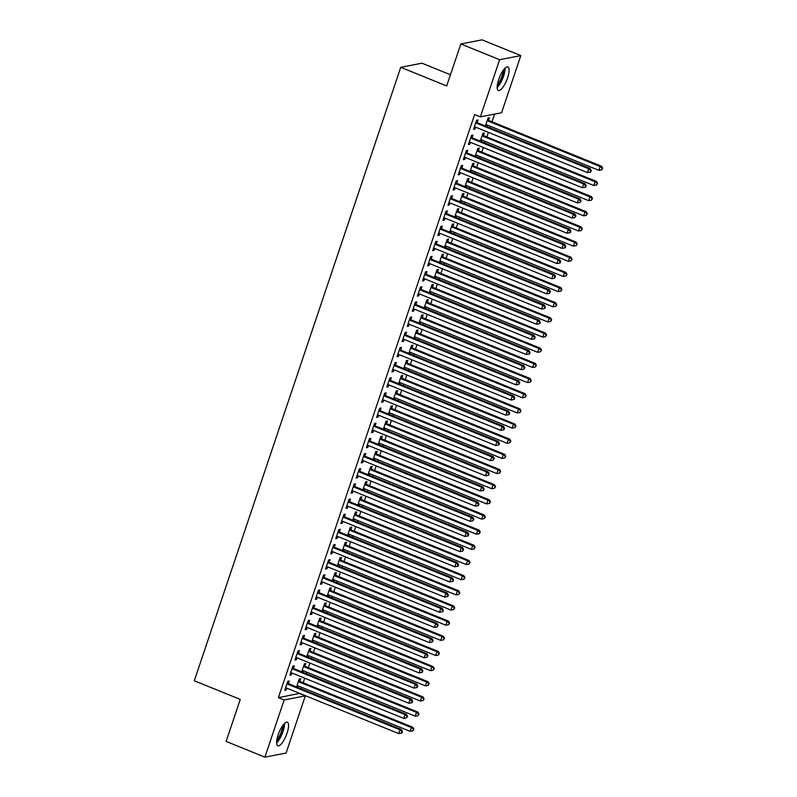 <?xml version="1.0" encoding="UTF-8"?>
<svg xmlns="http://www.w3.org/2000/svg" width="797" height="797" viewBox="0 0 797 797"><rect width="100%" height="100%" fill="white"/><g stroke="black" fill="none" stroke-linecap="round" stroke-linejoin="round"><path stroke-width="1.2" d="M278.123 734.884A12.702 3.885 -67.9 0 1 287.368 722.251A12.702 3.885 -67.9 0 1 287.059 733.15A12.702 3.885 -67.9 0 1 277.814 745.783A12.702 3.885 -67.9 0 1 278.123 734.884M498.653 79.59A12.702 3.885 -67.9 0 1 507.898 66.958A12.702 3.885 -67.9 0 1 507.589 77.857A12.702 3.885 -67.9 0 1 498.344 90.489A12.702 3.885 -67.9 0 1 498.653 79.59M299.582 693.549L305.331 695.881L286.093 753.035L264.903 757.15L226.119 741.409L240.256 699.407L194.299 680.758L400.752 67.307L446.709 85.956L460.835 43.965L482.036 39.85L520.81 55.591L501.572 112.756L480.382 116.86L474.633 114.529L278.392 697.654L299.642 693.37M301.176 688.817L301.684 687.323M303.209 682.77L304.753 678.207M306.277 673.664L306.785 672.16M308.309 667.617L309.854 663.044M311.378 658.501L311.886 656.997M313.42 652.454L314.954 647.881M316.479 643.338L316.987 641.834M318.521 637.291L320.055 632.718M321.589 628.175L322.088 626.671M323.622 622.128L325.156 617.555M326.69 613.013L327.198 611.508M328.723 606.965L330.257 602.393M331.791 597.85L332.299 596.345M333.823 591.802L335.368 587.24M336.892 582.687L337.4 581.192M338.924 576.639L340.468 572.077M341.993 567.524L342.501 566.029M344.035 561.477L345.569 556.914M347.103 552.361L347.602 550.866M349.136 546.314L350.67 541.751M352.204 537.198L352.702 535.704M354.237 531.151L355.771 526.588M357.305 522.045L357.813 520.541M359.337 515.998L360.872 511.425M362.406 506.882L362.914 505.378M364.438 500.835L365.982 496.262M367.507 491.719L368.015 490.215M369.549 485.672L371.083 481.099M372.607 476.556L373.116 475.052M374.65 470.509L376.184 465.936M377.718 461.393L378.216 459.889M379.751 455.346L381.285 450.773M382.819 446.23L383.317 444.726M384.851 440.183L386.386 435.62M387.92 431.067L388.428 429.573M389.952 425.02L391.496 420.457M393.021 415.904L393.529 414.41M395.053 409.857L396.597 405.294M398.121 400.742L398.63 399.247M400.164 394.694L401.698 390.132M403.222 385.589L403.73 384.084M405.265 379.541L406.799 374.969M408.333 370.426L408.831 368.921M410.365 364.378L411.9 359.806M413.434 355.263L413.932 353.758M415.466 349.216L417 344.643M418.535 340.1L419.043 338.595M420.567 334.053L422.111 329.48M423.635 324.937L424.143 323.433M425.668 318.89L427.212 314.317M428.736 309.774L429.244 308.27M430.778 303.727L432.313 299.164M433.837 294.611L434.345 293.107M435.879 288.564L437.414 284.001M438.948 279.448L439.446 277.954M440.98 273.401L442.514 268.838M444.049 264.285L444.557 262.791M446.081 258.238L447.615 253.675M449.149 249.122L449.657 247.628M451.182 243.075L452.726 238.512M454.25 233.969L454.758 232.465M456.282 227.922L457.827 223.349M459.351 218.806L459.859 217.302M461.393 212.759L462.927 208.186M464.462 203.643L464.96 202.139M466.494 197.596L468.028 193.023M469.563 188.481L470.061 186.976M471.595 182.433L473.129 177.861M474.663 173.318L475.171 171.813M476.696 167.27L478.23 162.698M479.764 158.155L480.272 156.65M481.796 152.107L483.341 147.545M484.865 142.992L485.373 141.497M486.907 136.945L488.441 132.382M489.966 127.829L490.474 126.334M492.008 121.782L494.588 114.11M450.474 74.769L421.942 63.192L400.752 67.307M304.962 666.023L305.789 663.572L304.364 663.851L301.684 671.791M303.368 670.775L302.86 672.269M293.505 668.255L294.332 665.794L292.907 666.073L289.839 675.169L291.274 674.89L291.911 672.997M315.174 635.707L316.001 633.246L314.566 633.525L311.886 641.475M313.57 640.449L313.072 641.954M303.717 637.929L304.544 635.468L303.109 635.747L300.051 644.843L301.475 644.574L302.113 642.671M325.375 605.381L326.202 602.921L324.768 603.199L322.098 611.15M323.781 610.123L323.273 611.628M313.918 607.603L314.745 605.152L313.311 605.421L310.252 614.527L311.687 614.248L312.324 612.345M335.577 575.055L336.404 572.605L334.979 572.884L332.299 580.824M333.983 579.798L333.475 581.302M324.12 577.277L324.947 574.826L323.522 575.105L320.454 584.201L321.888 583.922L322.526 582.019M345.788 544.73L346.615 542.279L345.181 542.558L342.511 550.498M344.184 549.482L343.686 550.976M334.332 546.951L335.158 544.5L333.724 544.779L330.665 553.875L332.09 553.596L332.728 551.703M355.99 514.404L356.817 511.953L355.382 512.232L352.712 520.172M354.396 519.156L353.888 520.65M344.533 516.635L345.36 514.175L343.925 514.454L340.867 523.549L342.302 523.27L342.939 521.377M366.192 484.088L367.018 481.627L365.594 481.906L362.914 489.856M364.598 488.83L364.09 490.334M354.735 486.309L355.562 483.849L354.137 484.128L351.069 493.223L352.503 492.954L353.141 491.052M376.403 453.762L377.23 451.311L375.795 451.58L373.126 459.53M374.799 458.504L374.301 460.008M364.946 455.984L365.773 453.533L364.339 453.812L361.28 462.908L362.705 462.629L363.352 460.726M386.605 423.436L387.432 420.985L385.997 421.264L383.327 429.204M385.011 428.178L384.503 429.683M375.148 425.658L375.975 423.207L374.54 423.486L371.482 432.582L372.916 432.303L373.554 430.41M396.806 393.11L397.633 390.66L396.209 390.938L393.529 398.879M395.212 397.862L394.704 399.357M385.359 395.332L386.176 392.881L384.752 393.16L381.683 402.256L383.118 401.977L383.755 400.084M407.018 362.784L407.845 360.334L406.41 360.613L403.74 368.553M405.424 367.537L404.916 369.031M395.561 365.016L396.388 362.555L394.953 362.834L391.895 371.93L393.32 371.651L393.967 369.758M417.22 332.469L418.046 330.008L416.612 330.287L413.942 338.237M415.626 337.211L415.117 338.715M405.763 334.69L406.59 332.229L405.155 332.508L402.096 341.604L403.531 341.335L404.169 339.432M427.431 302.143L428.248 299.692L426.823 299.961L424.143 307.911M425.827 306.885L425.329 308.389M415.974 304.364L416.791 301.914L415.367 302.193L412.298 311.288L413.733 311.009L414.37 309.106M437.633 271.817L438.46 269.366L437.025 269.645L434.355 277.585M436.039 276.559L435.531 278.063M426.176 274.038L427.003 271.588L425.568 271.867L422.51 280.962L423.944 280.683L424.582 278.791M447.834 241.491L448.661 239.04L447.227 239.319L444.557 247.259M446.24 246.243L445.732 247.737M436.377 243.713L437.204 241.262L435.77 241.541L432.711 250.637L434.146 250.358L434.783 248.465M458.046 211.175L458.863 208.714L457.438 208.993L454.758 216.943M456.442 215.917L455.944 217.422M446.589 213.397L447.416 210.936L445.981 211.215L442.913 220.311L444.347 220.032L444.985 218.139M468.247 180.849L469.074 178.389L467.64 178.667L464.97 186.618M466.653 185.591L466.145 187.096M456.791 183.071L457.617 180.62L456.183 180.889L453.124 189.995L454.559 189.716L455.197 187.813M478.449 150.523L479.276 148.073L477.841 148.342L475.171 156.292M476.855 155.266L476.347 156.77M466.992 152.745L467.819 150.294L466.384 150.573L463.326 159.669L464.761 159.39L465.398 157.487M488.661 120.198L489.488 117.747L488.053 118.026L485.373 125.966M487.057 124.94L486.559 126.444M477.204 122.419L478.031 119.968L476.596 120.247L473.538 129.343L474.962 129.064L475.6 127.171M472.093 137.582L472.92 135.131L471.495 135.41L468.427 144.506L469.861 144.227L470.499 142.334M483.55 135.36L484.377 132.91L482.952 133.189L480.272 141.129M481.956 140.103L481.448 141.607M461.891 167.908L462.718 165.457L461.284 165.736L458.225 174.832L459.66 174.553L460.297 172.65M473.348 165.686L474.175 163.226L472.741 163.505L470.071 171.455M471.754 170.428L471.246 171.933M451.69 198.234L452.517 195.773L451.082 196.052L448.024 205.148L449.448 204.879L450.086 202.976M463.147 196.012L463.974 193.551L462.539 193.83L459.869 201.78M461.543 200.754L461.045 202.259M441.478 228.56L442.305 226.099L440.88 226.378L437.812 235.474L439.247 235.195L439.884 233.302M452.935 226.328L453.762 223.877L452.337 224.156L449.657 232.096M451.341 231.08L450.833 232.575M431.277 258.876L432.104 256.425L430.669 256.704L427.61 265.8L429.045 265.521L429.683 263.628M442.733 256.654L443.56 254.203L442.126 254.482L439.456 262.422M441.139 261.406L440.631 262.9M421.075 289.201L421.902 286.751L420.467 287.03L417.409 296.125L418.833 295.846L419.471 293.944M432.532 286.98L433.359 284.529L431.924 284.808L429.244 292.748M430.928 291.722L430.43 293.226M410.863 319.527L411.69 317.076L410.266 317.345L407.197 326.451L408.632 326.172L409.269 324.269M422.32 317.306L423.147 314.845L421.723 315.124L419.043 323.074M420.726 322.048L420.218 323.552M400.662 349.853L401.489 347.392L400.054 347.671L396.996 356.767L398.43 356.488L399.068 354.595M412.119 347.631L412.946 345.171L411.511 345.45L408.841 353.4M410.525 352.374L410.017 353.878M390.46 380.169L391.287 377.718L389.853 377.997L386.794 387.093L388.219 386.814L388.856 384.921M401.917 377.947L402.744 375.497L401.309 375.776L398.63 383.716M400.313 382.699L399.815 384.194M380.249 410.495L381.076 408.044L379.651 408.323L376.582 417.419L378.017 417.14L378.655 415.247M391.706 408.273L392.532 405.822L391.098 406.101L388.428 414.041M390.112 413.025L389.603 414.52M370.047 440.821L370.874 438.37L369.439 438.649L366.381 447.745L367.815 447.466L368.453 445.563M381.504 438.599L382.331 436.148L380.896 436.417L378.226 444.367M379.91 443.341L379.402 444.846M359.845 471.147L360.672 468.696L359.238 468.965L356.179 478.07L357.604 477.792L358.242 475.889M371.302 468.925L372.129 466.464L370.695 466.743L368.015 474.693M369.698 473.667L369.2 475.171M349.634 501.472L350.461 499.012L349.026 499.291L345.968 508.386L347.402 508.107L348.04 506.215M361.091 499.251L361.918 496.79L360.483 497.069L357.813 505.019M359.497 503.993L358.989 505.497M339.432 531.788L340.259 529.338L338.825 529.616L335.766 538.712L337.201 538.433L337.838 536.54M350.889 529.567L351.716 527.116L350.281 527.395L347.612 535.335M349.295 534.319L348.787 535.813M329.231 562.114L330.058 559.663L328.623 559.942L325.555 569.038L326.989 568.759L327.627 566.866M340.688 559.892L341.505 557.442L340.08 557.721L337.4 565.661M339.084 564.635L338.586 566.139M319.019 592.44L319.846 589.989L318.411 590.268L315.353 599.364L316.788 599.085L317.425 597.182M330.476 590.218L331.303 587.768L329.868 588.037L327.198 595.987M328.882 594.961L328.374 596.465M308.818 622.766L309.644 620.305L308.21 620.584L305.151 629.68L306.586 629.411L307.224 627.508M320.274 620.544L321.101 618.083L319.667 618.362L316.997 626.312M318.68 625.286L318.172 626.791M298.616 653.092L299.433 650.631L298.008 650.91L294.94 660.006L296.374 659.727L297.012 657.834M310.073 650.86L310.89 648.409L309.465 648.688L306.785 656.628M308.469 655.612L307.971 657.107M288.404 683.408L289.231 680.957L287.797 681.236L284.738 690.332L286.173 690.053L286.81 688.16M299.861 681.186L300.688 678.735L299.254 679.014L296.584 686.954M298.267 685.938L297.759 687.432M264.903 757.15L284.14 699.985L305.331 695.881M460.835 43.965L499.619 59.705L520.81 55.591M278.392 697.654L284.14 699.985M480.382 116.86L499.619 59.705M473.787 128.586L474.962 129.064M468.686 143.749L469.861 144.227M463.585 158.912L464.761 159.39M458.484 174.075L459.66 174.553M453.373 189.238L454.559 189.716M448.273 204.401L449.448 204.879M443.172 219.554L444.347 220.032M438.071 234.716L439.247 235.195M432.97 249.879L434.146 250.358M427.859 265.042L429.045 265.521M422.759 280.205L423.944 280.683M417.658 295.368L418.833 295.846M412.557 310.531L413.733 311.009M407.456 325.694L408.632 326.172M402.355 340.857L403.531 341.335M397.245 356.02L398.43 356.488M392.144 371.173L393.32 371.651M387.043 386.336L388.219 386.814M381.942 401.499L383.118 401.977M376.842 416.662L378.017 417.14M371.741 431.825L372.916 432.303M366.63 446.987L367.815 447.466M361.529 462.15L362.705 462.629M356.428 477.313L357.604 477.792M351.328 492.476L352.503 492.954M346.227 507.629L347.402 508.107M341.126 522.792L342.302 523.27M336.015 537.955L337.201 538.433M330.914 553.118L332.09 553.596M325.814 568.281L326.989 568.759M320.713 583.444L321.888 583.922M315.612 598.607L316.788 599.085M310.501 613.77L311.687 614.248M305.4 628.933L306.586 629.411M300.3 644.096L301.475 644.574M295.199 659.249L296.374 659.727M290.098 674.411L291.274 674.89M284.997 689.574L286.173 690.053M475.769 122.698L475.948 122.877A1.624 1.524 -101 0 0 476.447 123.206L588.754 168.795L587.479 172.58L475.171 126.992A1.624 1.524 -101 0 0 474.604 126.882L474.354 126.892M476.188 121.443L477.383 122.599A1.624 1.524 -101 0 0 477.881 122.927L590.188 168.516L588.754 168.795L590.667 170.608L590.159 172.122L590.736 172.013L591.244 170.498L590.667 170.608M591.244 170.498L590.188 168.516M587.479 172.58L590.159 172.122M485.811 124.661L486.06 124.661A1.624 1.524 79 0 1 486.628 124.77L598.936 170.359L600.211 166.573L601.645 166.294L489.338 120.706A1.624 1.524 79 0 1 488.84 120.377L487.644 119.221M602.124 168.386L601.615 169.9L602.701 168.267L600.211 166.573L487.903 120.975A1.624 1.524 79 0 1 487.405 120.656L487.226 120.477M601.615 169.9L598.936 170.359M601.645 166.294L602.701 168.267M470.668 137.861L470.848 138.04A1.624 1.524 -101 0 0 471.346 138.359L583.653 183.958L582.378 187.743L470.071 142.155A1.624 1.524 -101 0 0 469.493 142.045L469.254 142.055M471.087 136.606L472.282 137.761A1.624 1.524 -101 0 0 472.78 138.09L585.088 183.679L583.653 183.958L585.566 185.771L585.058 187.285L585.636 187.175L586.144 185.651L585.566 185.771M586.144 185.651L585.088 183.679M582.378 187.743L585.058 187.285M465.568 153.024L465.747 153.203A1.624 1.524 -101 0 0 466.245 153.522L578.552 199.12L577.277 202.906L464.97 157.318A1.624 1.524 -101 0 0 464.392 157.208L464.153 157.208M465.986 151.769L467.172 152.924A1.624 1.524 -101 0 0 467.68 153.243L579.987 198.842L578.552 199.12L580.465 200.934L579.957 202.448L581.043 200.814L580.465 200.934M581.043 200.814L579.987 198.842M577.277 202.906L579.957 202.448M480.711 139.824L480.95 139.824A1.624 1.524 79 0 1 481.527 139.933L593.835 185.522L595.11 181.736L596.545 181.457L484.237 135.859A1.624 1.524 79 0 1 483.739 135.54L482.544 134.384M597.023 183.549L596.515 185.063L597.601 183.43L595.11 181.736L482.803 136.138A1.624 1.524 79 0 1 482.305 135.819L482.125 135.639M596.515 185.063L593.835 185.522M596.545 181.457L597.601 183.43M475.61 154.987L475.849 154.987A1.624 1.524 79 0 1 476.427 155.096L588.734 200.685L590.009 196.899L591.444 196.62L479.136 151.022A1.624 1.524 79 0 1 478.628 150.703L477.443 149.547M591.922 198.702L591.414 200.226L592.5 198.592L590.009 196.899L477.702 151.3A1.624 1.524 79 0 1 477.204 150.972L477.024 150.802M591.414 200.226L588.734 200.685M591.444 196.62L592.5 198.592M497.149 87.62A12.622 3.865 112.1 0 0 505.039 68.173M504.252 69.01A10.989 3.367 -67.9 0 1 497.159 86.474M497.358 84.721A10.172 3.118 112.1 0 0 503.166 70.405M276.609 742.914A12.622 3.865 112.1 0 0 284.499 723.477M283.722 724.304A10.989 3.367 -67.9 0 1 276.629 741.768M276.828 740.014A10.172 3.118 112.1 0 0 282.636 725.698M460.457 168.187L460.646 168.356A1.624 1.524 -101 0 0 461.144 168.685L573.451 214.283L572.176 218.069L459.869 172.481A1.624 1.524 -101 0 0 459.291 172.371L459.052 172.371M460.885 166.932L462.071 168.087A1.624 1.524 -101 0 0 462.569 168.406L574.886 214.004L573.451 214.283L575.364 216.087L574.856 217.611L575.932 215.977L575.364 216.087M575.932 215.977L574.886 214.004M572.176 218.069L574.856 217.611M455.356 183.35L455.535 183.519A1.624 1.524 -101 0 0 456.033 183.848L568.351 229.436L567.075 233.232L454.758 187.644A1.624 1.524 -101 0 0 454.19 187.534L453.951 187.534M455.784 182.095L456.97 183.24A1.624 1.524 -101 0 0 457.468 183.569L569.775 229.167L568.351 229.436L570.263 231.25L569.755 232.764L570.323 232.654L570.831 231.14L570.263 231.25M570.831 231.14L569.775 229.167M567.075 233.232L569.755 232.764M470.509 170.15L470.748 170.15A1.624 1.524 79 0 1 471.326 170.259L583.633 215.848L584.908 212.052L586.333 211.783L474.026 166.184A1.624 1.524 79 0 1 473.528 165.856L472.342 164.71M586.821 213.865L586.313 215.379L587.389 213.755L584.908 212.052L472.601 166.463A1.624 1.524 79 0 1 472.093 166.135L471.914 165.965M586.313 215.379L583.633 215.848M586.333 211.783L587.389 213.755M465.408 185.312L465.647 185.312A1.624 1.524 79 0 1 466.215 185.422L578.532 231.01L579.808 227.215L581.232 226.936L468.925 181.347A1.624 1.524 79 0 1 468.427 181.019L467.241 179.873M581.72 229.028L581.202 230.542L582.288 228.918L579.808 227.215L467.49 181.626A1.624 1.524 79 0 1 466.992 181.298L466.813 181.128M581.202 230.542L578.532 231.01M581.232 226.936L582.288 228.918M450.255 198.513L450.435 198.682A1.624 1.524 -101 0 0 450.933 199.011L563.24 244.599L561.965 248.395L449.657 202.807A1.624 1.524 -101 0 0 449.09 202.697L448.85 202.697M450.674 197.257L451.869 198.403A1.624 1.524 -101 0 0 452.367 198.732L564.674 244.32L563.24 244.599L565.163 246.412L564.645 247.927L565.222 247.817L565.731 246.303L565.163 246.412M565.731 246.303L564.674 244.32M561.965 248.395L564.645 247.927M460.307 200.475L460.546 200.475A1.624 1.524 79 0 1 461.114 200.575L573.422 246.173L574.697 242.378L576.131 242.099L463.824 196.51A1.624 1.524 79 0 1 463.326 196.182L462.13 195.026M576.62 244.191L576.101 245.705L577.187 244.081L574.697 242.378L462.39 196.789A1.624 1.524 79 0 1 461.891 196.46L461.712 196.291M576.101 245.705L573.422 246.173M576.131 242.099L577.187 244.081M445.154 213.676L445.334 213.845A1.624 1.524 -101 0 0 445.832 214.174L558.139 259.762L556.864 263.558L444.557 217.96A1.624 1.524 -101 0 0 443.989 217.86L443.74 217.86M445.573 212.41L446.768 213.566A1.624 1.524 -101 0 0 447.266 213.895L559.574 259.483L558.139 259.762L560.052 261.575L559.544 263.09L560.122 262.98L560.63 261.466L560.052 261.575M560.63 261.466L559.574 259.483M556.864 263.558L559.544 263.09M455.197 215.638L455.436 215.628A1.624 1.524 79 0 1 456.014 215.738L568.321 261.336L569.596 257.541L571.031 257.262L458.723 211.673A1.624 1.524 79 0 1 458.225 211.344L457.03 210.189M571.509 259.354L571.001 260.868L572.087 259.244L569.596 257.541L457.289 211.952A1.624 1.524 79 0 1 456.791 211.623L456.611 211.444M571.001 260.868L568.321 261.336M571.031 257.262L572.087 259.244M440.054 228.829L440.233 229.008A1.624 1.524 -101 0 0 440.731 229.337L553.038 274.925L551.763 278.721L439.456 233.123A1.624 1.524 -101 0 0 438.878 233.013L438.639 233.023M440.472 227.573L441.668 228.729A1.624 1.524 -101 0 0 442.166 229.058L554.473 274.646L553.038 274.925L554.951 276.738L554.443 278.253L555.529 276.629L554.951 276.738M555.529 276.629L554.473 274.646M551.763 278.721L554.443 278.253M450.096 230.801L450.335 230.791A1.624 1.524 79 0 1 450.913 230.901L563.22 276.489L564.495 272.704L565.93 272.425L453.623 226.836A1.624 1.524 79 0 1 453.124 226.507L451.929 225.352M566.408 274.517L565.9 276.031L566.986 274.407L564.495 272.704L452.188 227.115A1.624 1.524 79 0 1 451.69 226.786L451.51 226.607M565.9 276.031L563.22 276.489M565.93 272.425L566.986 274.407M434.953 243.992L435.132 244.171A1.624 1.524 -101 0 0 435.63 244.5L547.938 290.088L546.662 293.884L434.355 248.285A1.624 1.524 -101 0 0 433.777 248.176L433.538 248.186M435.371 242.736L436.557 243.892A1.624 1.524 -101 0 0 437.065 244.221L549.372 289.809L547.938 290.088L549.85 291.901L549.342 293.416L550.428 291.792L549.85 291.901M550.428 291.792L549.372 289.809M546.662 293.884L549.342 293.416M444.995 245.964L445.234 245.954A1.624 1.524 79 0 1 445.812 246.064L558.119 291.652L559.394 287.866L560.829 287.587L448.512 241.999A1.624 1.524 79 0 1 448.014 241.67L446.828 240.515M561.307 289.68L560.799 291.194L561.875 289.57L559.394 287.866L447.087 242.278A1.624 1.524 79 0 1 446.589 241.949L446.4 241.77M560.799 291.194L558.119 291.652M560.829 287.587L561.875 289.57M429.842 259.155L430.021 259.334A1.624 1.524 -101 0 0 430.529 259.663L542.837 305.251L541.562 309.037L429.254 263.448A1.624 1.524 -101 0 0 428.676 263.339L428.437 263.349M430.27 257.899L431.456 259.055A1.624 1.524 -101 0 0 431.954 259.384L544.271 304.972L542.837 305.251L544.749 307.064L544.241 308.578L544.809 308.469L545.317 306.955L544.749 307.064M545.317 306.955L544.271 304.972M541.562 309.037L544.241 308.578M439.894 261.127L440.133 261.117A1.624 1.524 79 0 1 440.701 261.227L553.018 306.815L554.294 303.029L555.718 302.75L443.411 257.162A1.624 1.524 79 0 1 442.913 256.833L441.727 255.678M556.206 304.843L555.698 306.357L556.774 304.733L554.294 303.029L441.986 257.441A1.624 1.524 79 0 1 441.478 257.112L441.299 256.933M555.698 306.357L553.018 306.815M555.718 302.75L556.774 304.733M424.741 274.317L424.921 274.497A1.624 1.524 -101 0 0 425.419 274.826L537.736 320.414L536.461 324.2L424.143 278.611A1.624 1.524 -101 0 0 423.576 278.502L423.337 278.512M425.17 273.062L426.355 274.218A1.624 1.524 -101 0 0 426.853 274.547L539.161 320.135L537.736 320.414L539.649 322.227L539.131 323.741L539.708 323.632L540.217 322.118L539.649 322.227M540.217 322.118L539.161 320.135M536.461 324.2L539.131 323.741M434.793 276.28L435.032 276.28A1.624 1.524 79 0 1 435.6 276.39L547.908 321.978L549.193 318.192L550.617 317.913L438.31 272.325A1.624 1.524 79 0 1 437.812 271.996L436.626 270.841M551.106 320.005L550.588 321.52L551.673 319.886L549.193 318.192L436.876 272.594A1.624 1.524 79 0 1 436.377 272.275L436.198 272.096M550.588 321.52L547.908 321.978M550.617 317.913L551.673 319.886M419.64 289.48L419.82 289.66A1.624 1.524 -101 0 0 420.318 289.978L532.625 335.577L531.35 339.363L419.043 293.774A1.624 1.524 -101 0 0 418.475 293.665L418.236 293.665M420.059 288.225L421.254 289.381A1.624 1.524 -101 0 0 421.752 289.709L534.06 335.298L532.625 335.577L534.548 337.39L534.03 338.904L534.608 338.795L535.116 337.27L534.548 337.39M535.116 337.27L534.06 335.298M531.35 339.363L534.03 338.904M429.683 291.443L429.932 291.443A1.624 1.524 79 0 1 430.5 291.553L542.807 337.141L544.082 333.355L545.517 333.076L433.209 287.478A1.624 1.524 79 0 1 432.711 287.159L431.516 286.003M545.995 335.158L545.487 336.683L546.573 335.049L544.082 333.355L431.775 287.757A1.624 1.524 79 0 1 431.277 287.428L431.097 287.259M545.487 336.683L542.807 337.141M545.517 333.076L546.573 335.049M414.54 304.643L414.719 304.813A1.624 1.524 -101 0 0 415.217 305.141L527.524 350.74L526.249 354.526L413.942 308.937A1.624 1.524 -101 0 0 413.374 308.828L413.125 308.828M414.958 303.388L416.154 304.544A1.624 1.524 -101 0 0 416.652 304.862L528.959 350.461L527.524 350.74L529.437 352.543L528.929 354.067L529.507 353.958L530.015 352.433L529.437 352.543M530.015 352.433L528.959 350.461M526.249 354.526L528.929 354.067M424.582 306.606L424.821 306.606A1.624 1.524 79 0 1 425.399 306.715L537.706 352.304L538.981 348.508L540.416 348.239L428.109 302.641A1.624 1.524 79 0 1 427.61 302.312L426.415 301.166M540.894 350.321L540.386 351.846L541.472 350.212L538.981 348.508L426.674 302.92A1.624 1.524 79 0 1 426.176 302.591L425.997 302.422M540.386 351.846L537.706 352.304M540.416 348.239L541.472 350.212M409.439 319.806L409.618 319.976A1.624 1.524 -101 0 0 410.116 320.304L522.424 365.903L521.148 369.688L408.841 324.1A1.624 1.524 -101 0 0 408.263 323.99L408.024 323.99M409.857 318.551L411.053 319.697A1.624 1.524 -101 0 0 411.551 320.025L523.858 365.624L522.424 365.903L524.336 367.706L523.828 369.23L524.914 367.596L524.336 367.706M524.914 367.596L523.858 365.624M521.148 369.688L523.828 369.23M419.481 321.769L419.72 321.769A1.624 1.524 79 0 1 420.298 321.878L532.605 367.467L533.88 363.671L535.315 363.402L423.008 317.804A1.624 1.524 79 0 1 422.5 317.475L421.314 316.329M535.793 365.484L535.285 366.999L536.371 365.375L533.88 363.671L421.573 318.083A1.624 1.524 79 0 1 421.075 317.754L420.896 317.585M535.285 366.999L532.605 367.467M535.315 363.402L536.371 365.375M404.328 334.969L404.517 335.138A1.624 1.524 -101 0 0 405.015 335.467L517.323 381.056L516.048 384.851L403.74 339.263A1.624 1.524 -101 0 0 403.162 339.153L402.923 339.153M404.756 333.714L405.942 334.86A1.624 1.524 -101 0 0 406.44 335.188L518.757 380.787L517.323 381.056L519.236 382.869L518.727 384.383L519.813 382.759L519.236 382.869M519.813 382.759L518.757 380.787M516.048 384.851L518.727 384.383M414.38 336.932L414.619 336.932A1.624 1.524 79 0 1 415.197 337.031L527.504 382.63L528.78 378.834L530.214 378.555L417.897 332.967A1.624 1.524 79 0 1 417.399 332.638L416.213 331.482M530.692 380.647L530.184 382.161L531.26 380.538L528.78 378.834L416.472 333.246A1.624 1.524 79 0 1 415.974 332.917L415.785 332.748M530.184 382.161L527.504 382.63M530.214 378.555L531.26 380.538M399.227 350.132L399.407 350.301A1.624 1.524 -101 0 0 399.915 350.63L512.222 396.219L510.947 400.014L398.639 354.416A1.624 1.524 -101 0 0 398.062 354.316L397.823 354.316M399.656 348.867L400.841 350.022A1.624 1.524 -101 0 0 401.339 350.351L513.647 395.94L512.222 396.219L514.135 398.032L513.627 399.546L514.195 399.436L514.703 397.922L514.135 398.032M514.703 397.922L513.647 395.94M510.947 400.014L513.627 399.546M409.279 352.095L409.519 352.095A1.624 1.524 79 0 1 410.086 352.194L522.404 397.793L523.679 393.997L525.103 393.718L412.796 348.13A1.624 1.524 79 0 1 412.298 347.801L411.113 346.645M525.592 395.81L525.084 397.324L526.159 395.701L523.679 393.997L411.362 348.409A1.624 1.524 79 0 1 410.863 348.08L410.684 347.9M525.084 397.324L522.404 397.793M525.103 393.718L526.159 395.701M394.126 365.285L394.306 365.464A1.624 1.524 -101 0 0 394.804 365.793L507.121 411.382L505.836 415.177L393.529 369.579A1.624 1.524 -101 0 0 392.961 369.479L392.722 369.479M394.555 364.03L395.74 365.185A1.624 1.524 -101 0 0 396.239 365.514L508.546 411.103L507.121 411.382L509.034 413.195L508.516 414.709L509.094 414.599L509.602 413.085L509.034 413.195M509.602 413.085L508.546 411.103M505.836 415.177L508.516 414.709M404.179 367.258L404.418 367.248A1.624 1.524 79 0 1 404.986 367.357L517.293 412.956L518.568 409.16L520.003 408.881L407.695 363.293A1.624 1.524 79 0 1 407.197 362.964L406.012 361.808M520.491 410.973L519.973 412.487L521.059 410.863L518.568 409.16L406.261 363.571A1.624 1.524 79 0 1 405.763 363.243L405.583 363.063M519.973 412.487L517.293 412.956M520.003 408.881L521.059 410.863M389.026 380.448L389.205 380.627A1.624 1.524 -101 0 0 389.703 380.956L502.01 426.544L500.735 430.34L388.428 384.742A1.624 1.524 -101 0 0 387.86 384.632L387.611 384.642M389.444 379.193L390.64 380.348A1.624 1.524 -101 0 0 391.138 380.677L503.445 426.265L502.01 426.544L503.923 428.358L503.415 429.872L503.993 429.762L504.501 428.248L503.923 428.358M504.501 428.248L503.445 426.265M500.735 430.34L503.415 429.872M399.068 382.421L399.317 382.411A1.624 1.524 79 0 1 399.885 382.52L512.192 428.109L513.467 424.323L514.902 424.044L402.595 378.455A1.624 1.524 79 0 1 402.096 378.127L400.901 376.971M515.38 426.136L514.872 427.65L515.958 426.026L513.467 424.323L401.16 378.734A1.624 1.524 79 0 1 400.662 378.406L400.483 378.226M514.872 427.65L512.192 428.109M514.902 424.044L515.958 426.026M383.925 395.611L384.104 395.79A1.624 1.524 -101 0 0 384.602 396.119L496.91 441.707L495.634 445.493L383.327 399.905A1.624 1.524 -101 0 0 382.749 399.795L382.51 399.805M384.343 394.356L385.539 395.511A1.624 1.524 -101 0 0 386.037 395.84L498.344 441.428L496.91 441.707L498.822 443.521L498.314 445.035L498.892 444.925L499.4 443.411L498.822 443.521M499.4 443.411L498.344 441.428M495.634 445.493L498.314 445.035M393.967 397.583L394.206 397.573A1.624 1.524 79 0 1 394.784 397.683L507.091 443.271L508.366 439.486L509.801 439.207L397.494 393.618A1.624 1.524 79 0 1 396.996 393.29L395.8 392.134M510.279 441.299L509.771 442.813L510.857 441.189L508.366 439.486L396.059 393.897A1.624 1.524 79 0 1 395.561 393.569L395.382 393.389M509.771 442.813L507.091 443.271M509.801 439.207L510.857 441.189M378.824 410.774L379.003 410.953A1.624 1.524 -101 0 0 379.502 411.282L491.809 456.87L490.534 460.656L378.226 415.068A1.624 1.524 -101 0 0 377.648 414.958L377.409 414.968M379.242 409.519L380.428 410.674A1.624 1.524 -101 0 0 380.936 411.003L493.243 456.591L491.809 456.87L493.722 458.683L493.213 460.198L494.299 458.574L493.722 458.683M494.299 458.574L493.243 456.591M490.534 460.656L493.213 460.198M388.866 412.736L389.105 412.736A1.624 1.524 79 0 1 389.683 412.846L501.99 458.434L503.266 454.649L504.7 454.37L392.393 408.781A1.624 1.524 79 0 1 391.885 408.453L390.699 407.297M505.178 456.462L504.67 457.976L505.756 456.342L503.266 454.649L390.958 409.05A1.624 1.524 79 0 1 390.46 408.731L390.281 408.552M504.67 457.976L501.99 458.434M504.7 454.37L505.756 456.342M373.713 425.937L373.903 426.116A1.624 1.524 -101 0 0 374.401 426.435L486.708 472.033L485.433 475.819L373.126 430.231A1.624 1.524 -101 0 0 372.548 430.121L372.309 430.131M374.142 424.681L375.327 425.837A1.624 1.524 -101 0 0 375.825 426.166L488.143 471.754L486.708 472.033L488.621 473.846L488.113 475.361L488.681 475.251L489.189 473.727L488.621 473.846M489.189 473.727L488.143 471.754M485.433 475.819L488.113 475.361M383.765 427.899L384.005 427.899A1.624 1.524 79 0 1 384.582 428.009L496.89 473.597L498.165 469.812L499.599 469.533L387.282 423.934A1.624 1.524 79 0 1 386.784 423.615L385.599 422.46M500.078 471.625L499.57 473.139L500.646 471.505L498.165 469.812L385.858 424.213A1.624 1.524 79 0 1 385.359 423.894L385.17 423.715M499.57 473.139L496.89 473.597M499.599 469.533L500.646 471.505M368.613 441.1L368.792 441.279A1.624 1.524 -101 0 0 369.3 441.598L481.607 487.196L480.332 490.982L368.015 445.393A1.624 1.524 -101 0 0 367.447 445.284L367.208 445.284M369.041 439.844L370.226 441A1.624 1.524 -101 0 0 370.725 441.319L483.032 486.917L481.607 487.196L483.52 489.009L483.012 490.524L483.58 490.414L484.088 488.89L483.52 489.009M484.088 488.89L483.032 486.917M480.332 490.982L483.012 490.524M378.665 443.062L378.904 443.062A1.624 1.524 79 0 1 379.472 443.172L491.789 488.76L493.064 484.974L494.489 484.696L382.181 439.097A1.624 1.524 79 0 1 381.683 438.778L380.498 437.623M494.977 486.778L494.469 488.302L495.545 486.668L493.064 484.974L380.747 439.376A1.624 1.524 79 0 1 380.249 439.047L380.069 438.878M494.469 488.302L491.789 488.76M494.489 484.696L495.545 486.668M363.512 456.263L363.691 456.432A1.624 1.524 -101 0 0 364.189 456.761L476.496 502.359L475.221 506.145L362.914 460.556A1.624 1.524 -101 0 0 362.346 460.447L362.107 460.447M363.94 455.007L365.126 456.163A1.624 1.524 -101 0 0 365.624 456.482L477.931 502.08L476.496 502.359L478.419 504.162L477.901 505.687L478.479 505.567L478.987 504.053L478.419 504.162M478.987 504.053L477.931 502.08M475.221 506.145L477.901 505.687M373.564 458.225L373.803 458.225A1.624 1.524 79 0 1 374.371 458.335L486.678 503.923L487.953 500.127L489.388 499.858L377.081 454.26A1.624 1.524 79 0 1 376.582 453.931L375.387 452.786M489.876 501.941L489.358 503.455L490.444 501.831L487.953 500.127L375.646 454.539A1.624 1.524 79 0 1 375.148 454.21L374.969 454.041M489.358 503.455L486.678 503.923M489.388 499.858L490.444 501.831M358.411 471.425L358.59 471.595A1.624 1.524 -101 0 0 359.088 471.924L471.396 517.512L470.12 521.308L357.813 475.719A1.624 1.524 -101 0 0 357.245 475.61L356.996 475.61M358.829 470.17L360.025 471.316A1.624 1.524 -101 0 0 360.523 471.645L472.83 517.243L471.396 517.512L473.308 519.325L472.8 520.849L473.886 519.216L473.308 519.325M473.886 519.216L472.83 517.243M470.12 521.308L472.8 520.849M368.453 473.388L368.702 473.388A1.624 1.524 79 0 1 369.27 473.498L481.577 519.086L482.852 515.29L484.287 515.011L371.98 469.423A1.624 1.524 79 0 1 371.482 469.094L370.286 467.949M484.765 517.104L484.257 518.618L485.343 516.994L482.852 515.29L370.545 469.702A1.624 1.524 79 0 1 370.047 469.373L369.868 469.204M484.257 518.618L481.577 519.086M484.287 515.011L485.343 516.994M353.31 486.588L353.489 486.758A1.624 1.524 -101 0 0 353.988 487.087L466.295 532.675L465.02 536.471L352.712 490.882A1.624 1.524 -101 0 0 352.135 490.773L351.895 490.773M353.729 485.333L354.924 486.479A1.624 1.524 -101 0 0 355.422 486.808L467.729 532.396L466.295 532.675L468.208 534.488L467.7 536.002L468.277 535.893L468.785 534.379L468.208 534.488M468.785 534.379L467.729 532.396M465.02 536.471L467.7 536.002M363.352 488.551L363.591 488.551A1.624 1.524 79 0 1 364.169 488.651L476.476 534.249L477.752 530.453L479.186 530.174L366.879 484.586A1.624 1.524 79 0 1 366.381 484.257L365.185 483.102M479.664 532.266L479.156 533.781L480.242 532.157L477.752 530.453L365.444 484.865A1.624 1.524 79 0 1 364.946 484.536L364.767 484.367M479.156 533.781L476.476 534.249M479.186 530.174L480.242 532.157M348.209 501.751L348.389 501.921A1.624 1.524 -101 0 0 348.887 502.249L461.194 547.838L459.919 551.634L347.612 506.035A1.624 1.524 -101 0 0 347.034 505.936L346.795 505.936M348.628 500.486L349.813 501.642A1.624 1.524 -101 0 0 350.321 501.971L462.629 547.559L461.194 547.838L463.107 549.651L462.599 551.165L463.685 549.541L463.107 549.651M463.685 549.541L462.629 547.559M459.919 551.634L462.599 551.165M358.252 503.714L358.491 503.704A1.624 1.524 79 0 1 359.068 503.814L471.376 549.412L472.651 545.616L474.085 545.337L361.768 499.749A1.624 1.524 79 0 1 361.27 499.42L360.085 498.264M474.564 547.429L474.056 548.944L475.142 547.32L472.651 545.616L360.344 500.028A1.624 1.524 79 0 1 359.845 499.699L359.666 499.52M474.056 548.944L471.376 549.412M474.085 545.337L475.142 547.32M343.099 516.904L343.288 517.084A1.624 1.524 -101 0 0 343.786 517.412L456.093 563.001L454.818 566.797L342.511 521.198A1.624 1.524 -101 0 0 341.933 521.089L341.694 521.099M343.527 515.649L344.712 516.805A1.624 1.524 -101 0 0 345.211 517.133L457.528 562.722L456.093 563.001L458.006 564.814L457.498 566.328L458.066 566.219L458.574 564.704L458.006 564.814M458.574 564.704L457.528 562.722M454.818 566.797L457.498 566.328M353.151 518.877L353.39 518.867A1.624 1.524 79 0 1 353.968 518.977L466.275 564.575L467.55 560.779L468.975 560.5L356.667 514.912A1.624 1.524 79 0 1 356.169 514.583L354.984 513.427M469.463 562.592L468.955 564.107L470.031 562.483L467.55 560.779L355.243 515.191A1.624 1.524 79 0 1 354.735 514.862L354.555 514.683M468.955 564.107L466.275 564.575M468.975 560.5L470.031 562.483M337.998 532.067L338.177 532.247A1.624 1.524 -101 0 0 338.675 532.575L450.992 578.164L449.717 581.959L337.4 536.361A1.624 1.524 -101 0 0 336.832 536.251L336.593 536.261M338.426 530.812L339.612 531.968A1.624 1.524 -101 0 0 340.11 532.296L452.417 577.885L450.992 578.164L452.905 579.977L452.397 581.491L452.965 581.382L453.473 579.867L452.905 579.977M453.473 579.867L452.417 577.885M449.717 581.959L452.397 581.491M348.05 534.04L348.289 534.03A1.624 1.524 79 0 1 348.857 534.139L461.174 579.728L462.449 575.942L463.874 575.663L351.567 530.075A1.624 1.524 79 0 1 351.069 529.746L349.883 528.59M464.362 577.755L463.844 579.27L464.93 577.646L462.449 575.942L350.132 530.354A1.624 1.524 79 0 1 349.634 530.025L349.455 529.846M463.844 579.27L461.174 579.728M463.874 575.663L464.93 577.646M332.897 547.23L333.076 547.409A1.624 1.524 -101 0 0 333.574 547.738L445.882 593.327L444.606 597.112L332.299 551.524A1.624 1.524 -101 0 0 331.731 551.414L331.492 551.424M333.315 545.975L334.511 547.131A1.624 1.524 -101 0 0 335.009 547.459L447.316 593.048L445.882 593.327L447.804 595.14L447.286 596.654L447.864 596.545L448.372 595.03L447.804 595.14M448.372 595.03L447.316 593.048M444.606 597.112L447.286 596.654M342.939 549.203L343.188 549.193A1.624 1.524 79 0 1 343.756 549.302L456.063 594.891L457.339 591.105L458.773 590.826L346.466 545.238A1.624 1.524 79 0 1 345.968 544.909L344.772 543.753M459.261 592.918L458.743 594.432L459.829 592.809L457.339 591.105L345.031 545.517A1.624 1.524 79 0 1 344.533 545.188L344.354 545.009M458.743 594.432L456.063 594.891M458.773 590.826L459.829 592.809M327.796 562.393L327.975 562.572A1.624 1.524 -101 0 0 328.474 562.901L440.781 608.49L439.506 612.275L327.198 566.687A1.624 1.524 -101 0 0 326.631 566.577L326.381 566.587M328.215 561.138L329.41 562.293A1.624 1.524 -101 0 0 329.908 562.622L442.215 608.211L440.781 608.49L442.694 610.303L442.186 611.817L442.763 611.707L443.271 610.193L442.694 610.303M443.271 610.193L442.215 608.211M439.506 612.275L442.186 611.817M337.838 564.356L338.077 564.356A1.624 1.524 79 0 1 338.655 564.465L450.963 610.054L452.238 606.268L453.672 605.989L341.365 560.401A1.624 1.524 79 0 1 340.867 560.072L339.671 558.916M454.151 608.081L453.642 609.595L454.728 607.962L452.238 606.268L339.93 560.67A1.624 1.524 79 0 1 339.432 560.351L339.253 560.171M453.642 609.595L450.963 610.054M453.672 605.989L454.728 607.962M322.695 577.556L322.875 577.735A1.624 1.524 -101 0 0 323.373 578.054L435.68 623.653L434.405 627.438L322.098 581.85A1.624 1.524 -101 0 0 321.52 581.74L321.281 581.74M323.114 576.301L324.309 577.456A1.624 1.524 -101 0 0 324.807 577.785L437.115 623.374L435.68 623.653L437.593 625.466L437.085 626.98L438.171 625.346L437.593 625.466M438.171 625.346L437.115 623.374M434.405 627.438L437.085 626.98M332.738 579.519L332.977 579.519A1.624 1.524 79 0 1 333.554 579.628L445.862 625.217L447.137 621.431L448.572 621.152L336.264 575.554A1.624 1.524 79 0 1 335.766 575.235L334.571 574.079M449.05 623.234L448.542 624.758L449.628 623.124L447.137 621.431L334.83 575.832A1.624 1.524 79 0 1 334.332 575.504L334.152 575.334M448.542 624.758L445.862 625.217M448.572 621.152L449.628 623.124M317.595 592.719L317.774 592.888A1.624 1.524 -101 0 0 318.272 593.217L430.579 638.815L429.304 642.601L316.997 597.013A1.624 1.524 -101 0 0 316.419 596.903L316.18 596.903M318.013 591.464L319.198 592.619A1.624 1.524 -101 0 0 319.707 592.938L432.014 638.536L430.579 638.815L432.492 640.619L431.984 642.143L433.07 640.509L432.492 640.619M433.07 640.509L432.014 638.536M429.304 642.601L431.984 642.143M327.637 594.682L327.876 594.682A1.624 1.524 79 0 1 328.454 594.791L440.761 640.38L442.036 636.594L443.471 636.315L331.153 590.716A1.624 1.524 79 0 1 330.655 590.388L329.47 589.242M443.949 638.397L443.441 639.921L444.517 638.287L442.036 636.594L329.729 590.995A1.624 1.524 79 0 1 329.231 590.667L329.041 590.497M443.441 639.921L440.761 640.38M443.471 636.315L444.517 638.287M312.484 607.882L312.663 608.051A1.624 1.524 -101 0 0 313.171 608.38L425.478 653.978L424.203 657.764L311.896 612.176A1.624 1.524 -101 0 0 311.318 612.066L311.079 612.066M312.912 606.627L314.098 607.772A1.624 1.524 -101 0 0 314.596 608.101L426.903 653.699L425.478 653.978L427.391 655.782L426.883 657.306L427.959 655.672L427.391 655.782M427.959 655.672L426.903 653.699M424.203 657.764L426.883 657.306M322.536 609.844L322.775 609.844A1.624 1.524 79 0 1 323.343 609.954L435.66 655.542L436.935 651.747L438.36 651.478L326.053 605.879A1.624 1.524 79 0 1 325.555 605.551L324.369 604.405M438.848 653.56L438.34 655.074L439.416 653.45L436.935 651.747L324.628 606.158A1.624 1.524 79 0 1 324.12 605.83L323.941 605.66M438.34 655.074L435.66 655.542M438.36 651.478L439.416 653.45M307.383 623.045L307.562 623.214A1.624 1.524 -101 0 0 308.06 623.543L420.378 669.131L419.102 672.927L306.785 627.339A1.624 1.524 -101 0 0 306.217 627.229L305.978 627.229M307.811 621.79L308.997 622.935A1.624 1.524 -101 0 0 309.495 623.264L421.802 668.862L420.378 669.131L422.29 670.944L421.772 672.459L422.35 672.349L422.858 670.835L422.29 670.944M422.858 670.835L421.802 668.862M419.102 672.927L421.772 672.459M317.435 625.007L317.674 625.007A1.624 1.524 79 0 1 318.242 625.107L430.549 670.705L431.835 666.91L433.259 666.631L320.952 621.042A1.624 1.524 79 0 1 320.454 620.714L319.268 619.558M433.747 668.723L433.229 670.237L434.315 668.613L431.835 666.91L319.517 621.321A1.624 1.524 79 0 1 319.019 620.993L318.84 620.823M433.229 670.237L430.549 670.705M433.259 666.631L434.315 668.613M302.282 638.208L302.462 638.377A1.624 1.524 -101 0 0 302.96 638.706L415.267 684.294L413.992 688.09L301.684 642.492A1.624 1.524 -101 0 0 301.117 642.392L300.877 642.392M302.701 636.952L303.896 638.098A1.624 1.524 -101 0 0 304.394 638.427L416.701 684.015L415.267 684.294L417.19 686.107L416.672 687.622L417.249 687.512L417.758 685.998L417.19 686.107M417.758 685.998L416.701 684.015M413.992 688.09L416.672 687.622M312.324 640.17L312.573 640.17A1.624 1.524 79 0 1 313.141 640.27L425.449 685.868L426.724 682.073L428.158 681.794L315.851 636.205A1.624 1.524 79 0 1 315.353 635.876L314.157 634.721M428.637 683.886L428.128 685.4L429.214 683.776L426.724 682.073L314.416 636.484A1.624 1.524 79 0 1 313.918 636.155L313.739 635.976M428.128 685.4L425.449 685.868M428.158 681.794L429.214 683.776M297.181 653.361L297.361 653.54A1.624 1.524 -101 0 0 297.859 653.869L410.166 699.457L408.891 703.253L296.584 657.655A1.624 1.524 -101 0 0 296.006 657.555L295.767 657.555M297.6 652.105L298.795 653.261A1.624 1.524 -101 0 0 299.293 653.59L411.601 699.178L410.166 699.457L412.079 701.27L411.571 702.785L412.149 702.675L412.657 701.161L412.079 701.27M412.657 701.161L411.601 699.178M408.891 703.253L411.571 702.785M307.224 655.333L307.463 655.323A1.624 1.524 79 0 1 308.04 655.433L420.348 701.031L421.623 697.236L423.058 696.957L310.75 651.368A1.624 1.524 79 0 1 310.252 651.039L309.057 649.884M423.536 699.049L423.028 700.563L424.114 698.939L421.623 697.236L309.316 651.647A1.624 1.524 79 0 1 308.818 651.318L308.638 651.139M423.028 700.563L420.348 701.031M423.058 696.957L424.114 698.939M292.081 668.524L292.26 668.703A1.624 1.524 -101 0 0 292.758 669.032L405.065 714.62L403.79 718.416L291.483 672.817A1.624 1.524 -101 0 0 290.905 672.708L290.666 672.718M292.499 667.268L293.695 668.424A1.624 1.524 -101 0 0 294.193 668.753L406.5 714.341L405.065 714.62L406.978 716.433L406.47 717.948L407.556 716.324L406.978 716.433M407.556 716.324L406.5 714.341M403.79 718.416L406.47 717.948M302.123 670.496L302.362 670.486A1.624 1.524 79 0 1 302.94 670.596L415.247 716.184L416.522 712.398L417.957 712.119L305.649 666.531A1.624 1.524 79 0 1 305.141 666.202L303.956 665.047M418.435 714.212L417.927 715.726L419.013 714.102L416.522 712.398L304.215 666.81A1.624 1.524 79 0 1 303.717 666.481L303.537 666.302M417.927 715.726L415.247 716.184M417.957 712.119L419.013 714.102M286.97 683.687L287.159 683.866A1.624 1.524 -101 0 0 287.657 684.195L399.964 729.783L398.689 733.569L286.382 687.98A1.624 1.524 -101 0 0 285.804 687.871L285.565 687.881M287.398 682.431L288.584 683.587A1.624 1.524 -101 0 0 289.082 683.916L401.399 729.504L399.964 729.783L401.877 731.596L401.369 733.11L401.937 733.001L402.445 731.487L401.877 731.596M402.445 731.487L401.399 729.504M398.689 733.569L401.369 733.11M297.022 685.659L297.261 685.649A1.624 1.524 79 0 1 297.839 685.759L410.146 731.347L411.421 727.561L412.856 727.282L300.539 681.694A1.624 1.524 79 0 1 300.041 681.365L298.855 680.21M413.334 729.375L412.826 730.889L413.902 729.265L411.421 727.561L299.114 681.973A1.624 1.524 79 0 1 298.616 681.644L298.427 681.465M412.826 730.889L410.146 731.347M412.856 727.282L413.902 729.265M475.948 122.877L477.383 122.599M476.447 123.206L477.881 122.927M489.338 120.706L487.903 120.975M488.84 120.377L487.405 120.656M470.848 138.04L472.282 137.761M471.346 138.359L472.78 138.09M465.747 153.203L467.172 152.924M466.245 153.522L467.68 153.243M484.237 135.859L482.803 136.138M483.739 135.54L482.305 135.819M479.136 151.022L477.702 151.3M478.628 150.703L477.204 150.972M460.646 168.356L462.071 168.087M461.144 168.685L462.569 168.406M455.535 183.519L456.97 183.24M456.033 183.848L457.468 183.569M474.026 166.184L472.601 166.463M473.528 165.856L472.093 166.135M468.925 181.347L467.49 181.626M468.427 181.019L466.992 181.298M450.435 198.682L451.869 198.403M450.933 199.011L452.367 198.732M463.824 196.51L462.39 196.789M463.326 196.182L461.891 196.46M445.334 213.845L446.768 213.566M445.832 214.174L447.266 213.895M458.723 211.673L457.289 211.952M458.225 211.344L456.791 211.623M440.233 229.008L441.668 228.729M440.731 229.337L442.166 229.058M453.623 226.836L452.188 227.115M453.124 226.507L451.69 226.786M435.132 244.171L436.557 243.892M435.63 244.5L437.065 244.221M448.512 241.999L447.087 242.278M448.014 241.67L446.589 241.949M430.021 259.334L431.456 259.055M430.529 259.663L431.954 259.384M443.411 257.162L441.986 257.441M442.913 256.833L441.478 257.112M424.921 274.497L426.355 274.218M425.419 274.826L426.853 274.547M438.31 272.325L436.876 272.594M437.812 271.996L436.377 272.275M419.82 289.66L421.254 289.381M420.318 289.978L421.752 289.709M433.209 287.478L431.775 287.757M432.711 287.159L431.277 287.428M414.719 304.813L416.154 304.544M415.217 305.141L416.652 304.862M428.109 302.641L426.674 302.92M427.61 302.312L426.176 302.591M409.618 319.976L411.053 319.697M410.116 320.304L411.551 320.025M423.008 317.804L421.573 318.083M422.5 317.475L421.075 317.754M404.517 335.138L405.942 334.86M405.015 335.467L406.44 335.188M417.897 332.967L416.472 333.246M417.399 332.638L415.974 332.917M399.407 350.301L400.841 350.022M399.915 350.63L401.339 350.351M412.796 348.13L411.362 348.409M412.298 347.801L410.863 348.08M394.306 365.464L395.74 365.185M394.804 365.793L396.239 365.514M407.695 363.293L406.261 363.571M407.197 362.964L405.763 363.243M389.205 380.627L390.64 380.348M389.703 380.956L391.138 380.677M402.595 378.455L401.16 378.734M402.096 378.127L400.662 378.406M384.104 395.79L385.539 395.511M384.602 396.119L386.037 395.84M397.494 393.618L396.059 393.897M396.996 393.29L395.561 393.569M379.003 410.953L380.428 410.674M379.502 411.282L380.936 411.003M392.393 408.781L390.958 409.05M391.885 408.453L390.46 408.731M373.903 426.116L375.327 425.837M374.401 426.435L375.825 426.166M387.282 423.934L385.858 424.213M386.784 423.615L385.359 423.894M368.792 441.279L370.226 441M369.3 441.598L370.725 441.319M382.181 439.097L380.747 439.376M381.683 438.778L380.249 439.047M363.691 456.432L365.126 456.163M364.189 456.761L365.624 456.482M377.081 454.26L375.646 454.539M376.582 453.931L375.148 454.21M358.59 471.595L360.025 471.316M359.088 471.924L360.523 471.645M371.98 469.423L370.545 469.702M371.482 469.094L370.047 469.373M353.489 486.758L354.924 486.479M353.988 487.087L355.422 486.808M366.879 484.586L365.444 484.865M366.381 484.257L364.946 484.536M348.389 501.921L349.813 501.642M348.887 502.249L350.321 501.971M361.768 499.749L360.344 500.028M361.27 499.42L359.845 499.699M343.288 517.084L344.712 516.805M343.786 517.412L345.211 517.133M356.667 514.912L355.243 515.191M356.169 514.583L354.735 514.862M338.177 532.247L339.612 531.968M338.675 532.575L340.11 532.296M351.567 530.075L350.132 530.354M351.069 529.746L349.634 530.025M333.076 547.409L334.511 547.131M333.574 547.738L335.009 547.459M346.466 545.238L345.031 545.517M345.968 544.909L344.533 545.188M327.975 562.572L329.41 562.293M328.474 562.901L329.908 562.622M341.365 560.401L339.93 560.67M340.867 560.072L339.432 560.351M322.875 577.735L324.309 577.456M323.373 578.054L324.807 577.785M336.264 575.554L334.83 575.832M335.766 575.235L334.332 575.504M317.774 592.888L319.198 592.619M318.272 593.217L319.707 592.938M331.153 590.716L329.729 590.995M330.655 590.388L329.231 590.667M312.663 608.051L314.098 607.772M313.171 608.38L314.596 608.101M326.053 605.879L324.628 606.158M325.555 605.551L324.12 605.83M307.562 623.214L308.997 622.935M308.06 623.543L309.495 623.264M320.952 621.042L319.517 621.321M320.454 620.714L319.019 620.993M302.462 638.377L303.896 638.098M302.96 638.706L304.394 638.427M315.851 636.205L314.416 636.484M315.353 635.876L313.918 636.155M297.361 653.54L298.795 653.261M297.859 653.869L299.293 653.59M310.75 651.368L309.316 651.647M310.252 651.039L308.818 651.318M292.26 668.703L293.695 668.424M292.758 669.032L294.193 668.753M305.649 666.531L304.215 666.81M305.141 666.202L303.717 666.481M287.159 683.866L288.584 683.587M287.657 684.195L289.082 683.916M300.539 681.694L299.114 681.973M300.041 681.365L298.616 681.644"/></g></svg>
